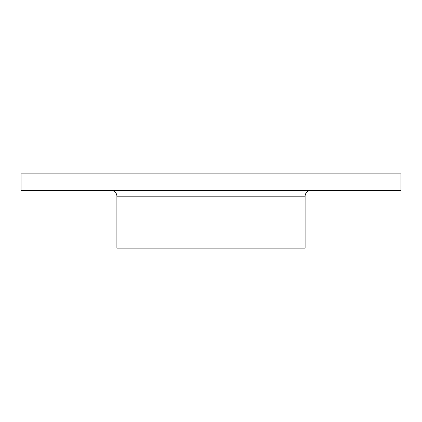 <?xml version="1.0" encoding="UTF-8"?>
<svg xmlns="http://www.w3.org/2000/svg" width="422" height="422" viewBox="0 0 422 422"><rect width="100%" height="100%" fill="white"/><g stroke="black" fill="none" stroke-linecap="round" stroke-linejoin="round"><path stroke-width="0.63" d="M305.111 196.198L116.889 196.198L116.889 248.141L305.111 248.141L305.111 196.198A5.586 5.586 0 0 1 310.697 190.612M116.889 196.198A5.586 5.586 0 0 0 111.302 190.612M400.9 173.859L21.1 173.859L21.1 190.612L400.9 190.612L400.9 173.859"/></g></svg>
